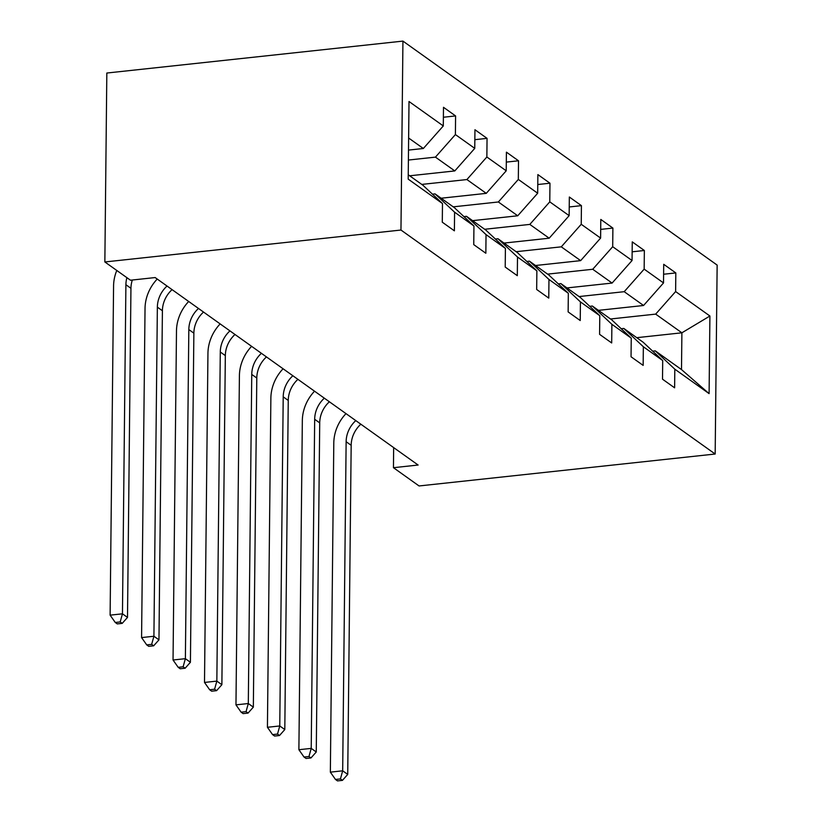 <?xml version="1.0" encoding="UTF-8"?>
<svg xmlns="http://www.w3.org/2000/svg" width="822" height="822" viewBox="0 0 822 822"><rect width="100%" height="100%" fill="white"/><g stroke="black" fill="none" stroke-linecap="round" stroke-linejoin="round"><path stroke-width="1.23" d="M400.961 230.037L104.856 261.961L106.829 73.035L402.934 41.1L717.144 265.085L715.171 454.021L400.961 230.037L402.934 41.1M408.246 174.778L422.96 185.269L442.483 203.558L442.287 222.197L454.391 230.828L454.587 212.189L473.945 225.988L473.749 244.627L485.843 253.248L486.038 234.619L505.407 248.419L505.211 267.058L517.305 275.678L517.5 257.039L536.869 270.839L536.674 289.478L548.767 298.109L548.962 279.47L568.331 293.269L568.136 311.908L580.229 320.539L580.424 301.9L599.783 315.699L599.587 334.338L611.691 342.959L611.887 324.32L631.245 338.13L631.049 356.769L643.153 365.389L643.349 346.75L662.707 360.55L662.511 379.189L674.615 387.82L674.811 369.181L709.098 393.625L709.91 316.008L681.89 332.807L655.668 314.117L610.541 318.987M442.483 203.558L408.195 179.124L409.007 101.507L443.294 125.941L443.49 107.302L455.594 115.933L443.387 117.248M709.91 316.008L675.622 291.563L675.818 272.925L663.714 264.304L663.518 282.932L644.16 269.133L644.356 250.494L632.252 241.874L632.056 260.512L612.698 246.713L612.893 228.074L600.8 219.443L600.605 238.082L581.236 224.283L581.431 205.644L569.338 197.013L569.143 215.652L549.774 201.852L549.969 183.214L537.876 174.593L537.68 193.232L518.322 179.422L518.518 160.783L506.414 152.162L506.218 170.801L486.86 157.002L487.056 138.363L474.952 129.732L474.756 148.371L455.398 134.572L455.594 115.933M393.656 447.6L393.45 467.697L418.121 465.036L155.142 277.559L130.472 280.22L104.856 261.961M473.945 225.988L454.412 207.689L435.054 193.889L432.464 194.167M408.4 160.043L435.444 157.125L454.802 170.925L409.664 175.795M435.054 193.889L454.587 212.189M455.398 134.572L435.444 157.125M474.756 148.371L454.802 170.925M505.407 248.419L485.874 230.119L466.516 216.32L463.916 216.597M421.768 184.416L466.906 179.556L486.264 193.355L441.126 198.225M466.516 216.32L486.038 234.619M486.86 157.002L466.906 179.556M506.218 170.801L486.264 193.355M536.869 270.839L517.336 252.549L497.978 238.75L495.378 239.027M453.23 206.846L498.358 201.976L517.726 215.785L472.588 220.645M497.978 238.75L517.5 257.039M518.322 179.422L498.358 201.976M537.68 193.232L517.726 215.785M568.331 293.269L548.798 274.969L529.44 261.17L526.84 261.458M484.692 229.276L529.82 224.406L549.188 238.205L504.05 243.076M529.44 261.17L548.962 279.47M549.774 201.852L529.82 224.406M569.143 215.652L549.188 238.205M599.783 315.699L580.26 297.4L560.902 283.6L558.302 283.878M516.154 251.696L561.282 246.836L580.651 260.636L535.512 265.506M560.902 283.6L580.424 301.9M581.236 224.283L561.282 246.836M600.605 238.082L580.651 260.636M631.245 338.13L611.722 319.83L592.364 306.031L589.764 306.308M547.616 274.127L592.744 269.267L612.102 283.066L566.975 287.926M592.364 306.031L611.887 324.32M612.698 246.713L592.744 269.267M632.056 260.512L612.102 283.066M662.707 360.55L643.184 342.26L623.826 328.451L621.227 328.738M579.078 296.557L624.206 291.687L643.564 305.496L598.437 310.356M623.826 328.451L643.349 346.75M644.16 269.133L624.206 291.687M663.518 282.932L643.564 305.496M709.098 393.625L681.5 369.571L655.288 350.881L652.689 351.158M636.752 337.678L681.89 332.807L681.5 369.571M655.288 350.881L674.811 369.181M675.622 291.563L655.668 314.117M393.45 467.697L419.066 485.956L715.171 454.021M408.503 150.097L423.34 148.494L408.626 138.014M443.294 125.941L423.34 148.494M675.818 272.925L663.611 274.24M644.356 250.494L632.149 251.809M612.893 228.074L600.687 229.389M581.431 205.644L569.235 206.959M549.969 183.214L537.773 184.529M518.518 160.783L506.311 162.098M487.056 138.363L474.849 139.678M360.837 424.193A26.653 23.602 -54.5 0 0 351.169 445.308L347.727 774.406L342.682 770.81L340.431 778.927L335.489 779.462L337.513 780.9L342.445 780.366L340.431 778.927M355.792 420.597A26.653 23.602 -54.5 0 0 346.134 441.712L342.682 770.81L330.352 772.146L333.794 443.037A39.99 35.408 125.5 0 1 345.99 413.62M330.352 772.146L335.489 779.462M342.445 780.366L347.727 774.406M329.375 401.763A26.653 23.602 -54.5 0 0 319.717 422.878L316.265 751.986L311.219 748.39L308.969 756.507L304.027 757.031L306.051 758.47L310.983 757.935L308.969 756.507M324.33 398.167A26.653 23.602 -54.5 0 0 314.672 419.282L311.219 748.39L298.889 749.715L302.332 420.607A39.99 35.408 125.5 0 1 314.538 391.19M298.889 749.715L304.027 757.031M310.983 757.935L316.265 751.986M297.913 379.343A26.653 23.602 -54.5 0 0 288.255 400.448L284.802 729.556L279.768 725.96L277.507 734.077L272.565 734.611L274.589 736.05L279.521 735.515L277.507 734.077M292.868 375.746A26.653 23.602 -54.5 0 0 283.21 396.851L279.768 725.96L267.427 727.285L270.87 398.187A39.99 35.408 125.5 0 1 283.076 368.759M267.427 727.285L272.565 734.611M279.521 735.515L284.802 729.556M266.451 356.912A26.653 23.602 -54.5 0 0 256.793 378.017L253.34 707.126L248.306 703.529L246.045 711.647L241.113 712.181L243.127 713.619L248.059 713.085L246.045 711.647M261.406 353.316A26.653 23.602 -54.5 0 0 251.748 374.431L248.306 703.529L235.965 704.865L239.408 375.757A39.99 35.408 125.5 0 1 251.614 346.329M235.965 704.865L241.113 712.181M248.059 713.085L253.34 707.126M234.989 334.482A26.653 23.602 -54.5 0 0 225.331 355.597L221.878 684.695L216.844 681.109L214.583 689.216L209.651 689.75L211.665 691.189L216.597 690.655L214.583 689.216M229.944 330.886A26.653 23.602 -54.5 0 0 220.286 352.001L216.844 681.109L204.503 682.435L207.945 353.326A39.99 35.408 125.5 0 1 220.152 323.909M204.503 682.435L209.651 689.75M216.597 690.655L221.878 684.695M203.527 312.052A26.653 23.602 -54.5 0 0 193.869 333.167L190.416 662.275L185.382 658.679L183.121 666.796L178.189 667.32L180.203 668.759L185.135 668.235L183.121 666.796M198.482 308.466A26.653 23.602 -54.5 0 0 188.824 329.571L185.382 658.679L173.041 660.004L176.483 330.906A39.99 35.408 125.5 0 1 188.69 301.479M173.041 660.004L178.189 667.32M185.135 668.235L190.416 662.275M172.065 289.632A26.653 23.602 -54.5 0 0 162.407 310.737L158.965 639.845L153.92 636.249L151.659 644.366L146.727 644.9L148.741 646.339L153.673 645.804L151.659 644.366M167.02 286.035A26.653 23.602 -54.5 0 0 157.362 307.14L153.92 636.249L141.579 637.584L145.032 308.476A39.99 35.408 125.5 0 1 157.228 279.048M141.579 637.584L146.727 644.9M153.673 645.804L158.965 639.845M132.321 280.025A26.653 23.602 -54.5 0 0 130.945 288.306L127.502 617.414L122.457 613.818L120.197 621.935L115.265 622.47L117.279 623.908L122.211 623.374L120.197 621.935M126.907 277.682A26.653 23.602 -54.5 0 0 125.9 284.72L122.457 613.818L110.117 615.154L113.57 286.046A39.99 35.408 125.5 0 1 116.786 270.469M110.117 615.154L115.265 622.47M122.211 623.374L127.502 617.414M351.169 445.308L346.134 441.712M319.717 422.878L314.672 419.282M288.255 400.448L283.21 396.851M256.793 378.017L251.748 374.431M225.331 355.597L220.286 352.001M193.869 333.167L188.824 329.571M162.407 310.737L157.362 307.14M130.945 288.306L125.9 284.72"/></g></svg>
